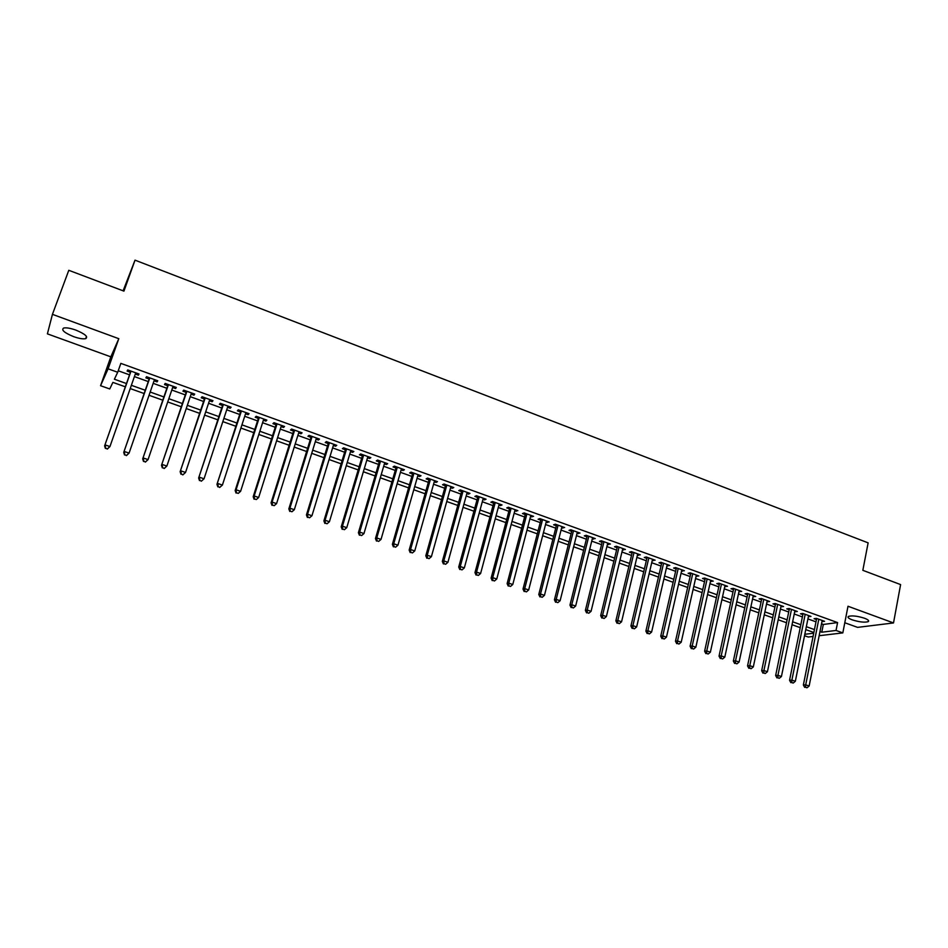 <?xml version="1.0" encoding="UTF-8"?>
<svg xmlns="http://www.w3.org/2000/svg" width="948" height="948" viewBox="0 0 948 948"><rect width="100%" height="100%" fill="white"/><g stroke="black" fill="none" stroke-linecap="round" stroke-linejoin="round"><path stroke-width="1.42" d="M73.636 336.647C79.075 338.543 83.092 339.206 85.699 338.649C88.377 336.813 85.071 333.957 75.769 330.07C70.318 328.162 66.277 327.487 63.67 328.044C61.004 329.928 64.322 332.795 73.636 336.647M852.216 619.85C859.208 622.042 864.517 622.646 868.155 621.687C869.435 620.822 868.202 619.672 864.469 618.226C857.454 616.022 852.134 615.406 848.507 616.378C847.228 617.243 848.46 618.404 852.216 619.85M125.326 386.82L112.883 382.388L109.755 388.964L100.559 385.706L108.096 368.819L117.706 372.268L114.388 379.224L126.475 383.549M123.11 290.823L135.019 260.155L123.927 291.131L68.789 270.298L52.436 314.345L47.4 333.862L110.833 356.839L100.559 385.706M844.787 622.741L857.585 627.375L893.514 622.943L847.998 606.246L842.819 632.897L819.143 635.717M813.076 636.44L808.241 637.02L804.532 635.705M135.019 260.155L868.131 542.86L862.834 570.317L900.6 584.584L893.514 622.943M135.303 374.045L138.408 375.159L139.024 374.01L127.719 369.933L127.127 371.095L130.421 372.291M154.062 380.8L157.072 381.89L157.747 380.764L146.525 376.712L145.885 377.861L149.156 379.034M172.654 387.507L175.581 388.561L176.304 387.459L165.189 383.442L164.49 384.568L167.725 385.729M191.105 394.155L193.937 395.174L194.719 394.095L183.687 390.126L182.94 391.216L186.152 392.377M209.389 400.755L212.139 401.739L212.98 400.684L202.043 396.738L201.237 397.805L204.424 398.954M227.532 407.284L230.198 408.244L231.099 407.225L220.244 403.303L219.379 404.346L222.543 405.495M245.532 413.778L248.115 414.703L249.063 413.707L238.292 409.82L237.379 410.839L240.519 411.965M263.39 420.213L265.878 421.113L266.874 420.13L256.209 416.279L255.237 417.274L258.354 418.4M281.094 426.588L283.511 427.465L284.554 426.505L273.96 422.69L272.953 423.661L276.034 424.775M298.656 432.928L300.99 433.769L302.092 432.833L291.581 429.041L290.526 429.989L293.584 431.091M316.075 439.208L318.338 440.014L319.488 439.102L309.06 435.345L307.946 436.27L310.991 437.372M333.364 445.43L335.545 446.224L336.741 445.335L326.396 441.602L325.235 442.503L328.257 443.593M350.511 451.615L352.62 452.374L353.853 451.509L343.603 447.811L342.394 448.688L345.38 449.767M367.528 457.742L369.554 458.476L370.834 457.635L360.667 453.962L359.411 454.827L362.373 455.893M384.402 463.833L386.357 464.532L387.685 463.714L377.6 460.064L376.297 460.906L379.236 461.972M401.146 469.864L403.03 470.54L404.405 469.746L394.392 466.132L393.053 466.949L395.968 467.992M417.76 475.849L419.585 476.512L420.995 475.73L411.053 472.14L409.666 472.934L412.57 473.976M434.255 481.797L435.997 482.425L437.455 481.667L427.595 478.1L426.162 478.882L429.029 479.913M450.608 487.687L452.279 488.291L453.784 487.556L443.996 484.025L442.526 484.772L445.37 485.803M466.843 493.541L468.442 494.121L469.983 493.398L460.278 489.903L458.761 490.626L461.593 491.645M482.947 499.347L484.487 499.904L486.063 499.205L476.429 495.721L474.877 496.432L477.685 497.451M498.932 505.106L500.402 505.639L502.025 504.952L492.462 501.504L490.863 502.203L493.647 503.21M514.788 510.83L517.857 510.664L508.377 507.251L506.73 507.915L509.503 508.922M530.536 516.494L533.57 516.34L524.161 512.939L522.478 513.591L525.228 514.586M546.155 522.123L549.165 521.957L539.827 518.592L538.109 519.231L540.834 520.215M561.654 527.716L564.641 527.55L555.374 524.197L553.62 524.825L556.322 525.796M577.036 533.262L580.01 533.084L570.803 529.766L569.013 530.37L571.691 531.33M592.31 538.76L595.249 538.582L586.125 535.288L584.288 535.881L586.954 536.829M607.467 544.235L610.382 544.045L601.316 540.775L599.456 541.344L602.099 542.292M622.516 549.65L625.407 549.461L616.413 546.214L614.505 546.771L617.136 547.707M637.447 555.03L640.315 554.841L631.38 551.618L629.448 552.151L632.055 553.087M652.271 560.375L655.115 560.185L646.252 556.986L644.285 557.495L646.868 558.431M666.989 565.683L669.809 565.482L661.005 562.306L659.002 562.804L661.562 563.728M681.588 570.945L684.385 570.743L675.651 567.591L673.613 568.065L676.161 568.99M696.093 576.171L698.866 575.969L690.191 572.841L688.118 573.303L690.654 574.215M710.479 581.361L713.24 581.148L704.625 578.043L702.527 578.493L705.039 579.394M724.77 586.504L727.507 586.291L718.951 583.21L716.818 583.648L719.319 584.537M738.954 591.623L741.668 591.41L733.183 588.341L731.015 588.755L733.491 589.656M753.044 596.695L755.734 596.482L747.308 593.436L745.104 593.839L747.569 594.728M767.027 601.743L769.693 601.518L761.327 598.496L759.099 598.887L761.54 599.764M780.903 606.744L783.558 606.519L775.251 603.521L772.987 603.888L775.417 604.765M794.697 611.709L797.315 611.484L789.068 608.509L786.781 608.865L789.186 609.73M808.383 616.638L810.978 616.413L802.79 613.451L800.479 613.794L802.873 614.66M821.513 623.808L823.314 624.459L837.582 622.587L120.846 363.38L117.706 372.268M118.227 370.775L129.532 374.839M134.415 376.593L148.279 381.582M153.185 383.348L166.86 388.265M171.789 390.043L185.298 394.901M190.252 396.679L203.583 401.478M208.56 403.267L221.714 408.007M226.714 409.797L239.702 414.477M244.726 416.279L257.548 420.9M262.584 422.713L275.24 427.264M280.3 429.089L292.802 433.58M297.885 435.405L310.221 439.848M315.317 441.685L327.498 446.058M332.618 447.906L344.634 452.232M349.776 454.08L361.638 458.346M366.793 460.207L378.513 464.413M383.691 466.274L395.257 470.445M400.447 472.305L411.859 476.417M417.073 478.29L428.342 482.342M433.568 484.227L444.695 488.232M449.933 490.116L460.918 494.074M466.179 495.958L477.022 499.857M482.295 501.753L493.007 505.616M498.281 507.512L508.863 511.316M514.16 513.224L524.6 516.98M529.908 518.888L540.218 522.597M545.538 524.517L555.718 528.178M561.05 530.098L571.099 533.712M576.443 535.632L586.362 539.199M591.73 541.13L601.518 544.65M606.898 546.593L616.555 550.065M621.947 552.009L631.486 555.433M636.89 557.377L646.311 560.766M651.714 562.721L661.017 566.063M666.444 568.018L675.628 571.324M681.055 573.267L690.12 576.538M695.559 578.493L704.518 581.716M709.969 583.672L718.809 586.859M724.26 588.815L732.994 591.955M738.456 593.922L747.071 597.027M752.546 598.994L761.054 602.051M766.541 604.03L774.931 607.052M780.429 609.031L788.724 612.005M794.223 613.996L802.411 616.935M807.921 618.914L815.991 621.829M821.963 621.544L824.547 621.307L816.418 618.369L814.083 618.7L816.453 619.554M110.833 356.839L118.808 338.697L52.436 314.345M118.808 338.697L108.096 368.819M837.582 622.587L836.041 630.456L842.819 632.897M813.858 632.506L805.764 629.614M800.231 627.647L792.03 624.72M786.508 622.741L778.201 619.779M772.691 617.812L764.278 614.814M758.767 612.846L750.247 609.801M744.749 607.846L736.11 604.765M730.624 602.809L721.878 599.681M716.404 597.726L707.54 594.574M702.077 592.619L693.106 589.419M687.644 587.464L678.555 584.229M673.104 582.285L663.896 578.991M658.469 577.059L649.131 573.73M643.716 571.798L634.259 568.421M628.844 566.489L619.281 563.076M613.877 561.145L604.184 557.685M598.792 555.765L588.969 552.257M583.589 550.338L573.647 546.795M568.279 544.875L558.206 541.284M552.85 539.376L542.647 535.727M537.303 533.831L526.97 530.133M521.649 528.237L511.173 524.505M505.865 522.609L495.259 518.817M489.962 516.933L479.214 513.093M473.929 511.209L463.051 507.334M457.777 505.45L446.757 501.516M441.507 499.643L430.345 495.662M425.107 493.79L413.79 489.749M408.576 487.888L397.117 483.8M391.915 481.951L380.302 477.804M375.124 475.955L363.368 471.76M358.19 469.912L346.281 465.669M341.138 463.833L329.075 459.531M323.943 457.694L311.726 453.334M306.607 451.509L294.224 447.089M289.14 445.276L276.591 440.796M271.519 438.995L258.816 434.457M253.768 432.655L240.899 428.058M235.862 426.268L222.827 421.611M217.815 419.822L204.614 415.117M199.625 413.34L186.246 408.564M181.281 406.787L167.725 401.952M162.783 400.186L149.049 395.292M144.132 393.539L130.22 388.573M804.816 634.295L813.716 633.205M819.973 631.569L821.774 632.209L836.041 630.456M131.369 385.303L145.257 390.268M150.175 392.034L163.897 396.939M168.839 398.705L182.372 403.54M187.337 405.317L200.703 410.093M205.692 411.882L218.881 416.599M223.894 418.388L236.917 423.045M241.941 424.846L254.799 429.444M259.847 431.245L272.538 435.784M277.61 437.597L290.135 442.076M295.231 443.901L307.59 448.321M312.698 450.158L324.915 454.519M330.034 456.355L342.086 460.657M347.241 462.506L359.138 466.76M364.305 468.608L376.048 472.803M381.226 474.664L392.828 478.811M398.018 480.66L409.465 484.76M414.691 486.62L425.984 490.661M431.221 492.533L442.372 496.527M447.622 498.399L458.642 502.345M463.904 504.229L474.77 508.116M480.055 510L490.791 513.84M496.077 515.736L506.682 519.528M511.991 521.424L522.455 525.168M527.775 527.064L538.097 530.761M543.441 532.669L553.632 536.319M558.976 538.227L569.049 541.829M574.405 543.749L584.347 547.304M589.727 549.224L599.539 552.731M604.919 554.663L614.612 558.123M620.004 560.055L629.567 563.467M634.982 565.411L644.415 568.788M649.842 570.72L659.156 574.061M664.595 575.993L673.791 579.287M679.242 581.231L688.319 584.489M693.77 586.433L702.741 589.644M708.203 591.599L717.055 594.763M722.53 596.719L731.275 599.847M736.75 601.802L745.389 604.895M750.875 606.85L759.395 609.896M764.894 611.863L773.307 614.873M778.806 616.84L787.113 619.814M792.635 621.793L800.823 624.72M806.345 626.699L814.439 629.591M823.314 624.459L821.774 632.209M822.414 620.525L822.189 621.627M808.869 615.643L808.656 616.745M795.242 610.725L795.017 611.827M781.508 605.772L781.282 606.874M767.679 600.783L767.453 601.885M753.755 595.759L753.518 596.873M739.724 590.699L739.487 591.813M725.599 585.603L725.35 586.717M711.367 580.472L711.119 581.586M697.029 575.306L696.78 576.42M682.584 570.092L682.335 571.217M668.044 564.842L667.783 565.968M653.385 559.557L653.125 560.683M638.632 554.236L638.36 555.362M623.76 548.868L623.488 550.006M608.782 543.465L608.498 544.602M593.685 538.026L593.401 539.163M578.481 532.539L578.197 533.677M563.159 527.005L562.863 528.154M547.719 521.447L547.434 522.585M532.172 515.831L531.875 516.98M516.506 510.178L516.198 511.328M500.71 504.478L500.402 505.639M484.795 498.743L484.487 499.904M468.762 492.96L468.442 494.121M452.611 487.13L452.279 488.291M436.329 481.252L435.997 482.425M419.917 475.339L419.585 476.512M403.374 469.367L403.03 470.54M386.713 463.359L386.357 464.532M369.91 457.291L369.554 458.476M352.976 451.189L352.62 452.374M335.912 445.027L335.545 446.224M318.706 438.829L318.338 440.014M301.369 432.572L300.99 433.769M283.89 426.268L283.511 427.465M266.269 419.905L265.878 421.113M248.506 413.506L248.115 414.703M230.601 407.048L230.198 408.244M212.542 400.53L212.139 401.739M194.34 393.965L193.937 395.174M175.996 387.341L175.581 388.561M157.487 380.669L157.072 381.89M138.835 373.939L138.408 375.159M816.666 618.463L803.359 684.989L805.705 684.835L818.799 619.234M805.622 687.312L806.997 687.786L805.622 687.312L805.705 684.835L809.142 686.008L822.189 620.454M803.359 684.989L804.674 687.371M806.997 687.786L809.142 686.008M803.086 613.557L789.554 680.261L791.876 680.095L805.184 614.316M791.793 682.596L793.18 683.07L791.793 682.596L791.876 680.095L795.336 681.28L808.597 615.548M789.554 680.261L790.869 682.655M793.18 683.07L795.336 681.28M789.411 608.628L775.654 675.497L777.941 675.332L791.485 609.374M777.87 677.832L779.268 678.306L777.87 677.832L777.941 675.332L781.436 676.516L794.922 610.619M775.654 675.497L776.957 677.903M779.268 678.306L781.436 676.516M775.642 603.663L761.659 670.71L763.91 670.52L777.68 604.397M763.851 673.044L765.249 673.518L763.851 673.044L763.91 670.52L767.43 671.729L781.14 605.642M761.659 670.71L762.95 673.116M765.249 673.518L767.43 671.729M761.777 598.662L747.545 665.887L749.773 665.674L763.768 599.373M749.726 668.21L751.136 668.695L749.726 668.21L749.773 665.674L753.316 666.894L767.252 600.641M747.545 665.887L748.837 668.293M751.136 668.695L753.316 666.894M747.806 593.614L733.349 661.029L735.53 660.803L749.761 594.325M735.494 663.351L736.928 663.837L735.494 663.351L735.53 660.803L739.108 662.024L753.281 595.593M733.349 661.029L734.617 663.434M736.928 663.837L739.108 662.024M733.728 588.542L719.034 656.123L721.191 655.898L735.66 589.241M721.167 658.445L722.601 658.943L721.167 658.445L721.191 655.898L724.793 657.118L739.203 590.509M719.034 656.123L720.302 658.54M722.601 658.943L724.793 657.118M719.556 583.435L704.613 651.193L706.746 650.944L721.452 584.11M706.722 653.516L708.168 654.013L706.722 653.516L706.746 650.944L710.372 652.188L725.019 585.402M704.613 651.193L705.869 653.61M708.168 654.013L710.372 652.188M705.288 578.28L690.097 646.228L692.194 645.955L707.137 578.955M692.182 648.55L693.64 649.048L692.182 648.55L692.194 645.955L695.844 647.211L710.727 580.247M690.097 646.228L691.341 648.645M693.64 649.048L695.844 647.211M690.902 573.09L675.474 641.215L677.524 640.943L692.727 573.753M677.524 643.538L678.993 644.036L677.524 643.538L677.524 640.943L681.209 642.199L696.342 575.057M675.474 641.215L676.706 643.645M678.993 644.036L681.209 642.199M676.422 567.864L660.732 636.179L662.759 635.883L678.199 568.516M662.77 638.49L664.252 638.999L662.77 638.49L662.759 635.883L666.456 637.151L681.849 569.819M660.732 636.179L661.953 638.608M664.252 638.999L666.456 637.151M661.822 562.602L645.884 631.095L647.875 630.787L663.576 563.231M647.899 633.406L649.392 633.916L647.899 633.406L647.875 630.787L651.608 632.067L667.238 564.558M645.884 631.095L647.105 633.525M649.392 633.916L651.608 632.067M647.129 557.306L630.93 625.976L632.885 625.656L648.835 557.922M632.92 628.287L634.425 628.797L632.92 628.287L632.885 625.656L636.641 626.936L652.532 559.249M630.93 625.976L632.138 628.417M634.425 628.797L636.641 626.936M632.328 551.961L615.856 620.822L617.776 620.478L633.999 552.566M617.823 623.132L619.34 623.642L617.823 623.132L617.776 620.478L621.568 621.77L637.72 553.905M615.856 620.822L617.053 623.263M619.34 623.642L621.568 621.77M617.409 546.581L600.677 615.619L602.561 615.264L619.032 547.162M602.62 617.93L604.137 618.452L602.62 617.93L602.561 615.264L606.376 616.567L622.789 548.525M600.677 615.619L601.861 618.072M604.137 618.452L606.376 616.567M602.383 541.154L585.378 610.394L587.227 610.014L603.971 541.735M587.286 612.692L588.827 613.214L587.286 612.692L587.227 610.014L591.066 611.33L607.751 543.097M585.378 610.394L586.551 612.835M588.827 613.214L591.066 611.33M587.239 535.691L569.961 605.108L571.774 604.717L588.791 536.26M571.857 607.419L573.398 607.941L571.857 607.419L571.774 604.717L575.649 606.045L592.595 537.623M569.961 605.108L571.123 607.573M573.398 607.941L575.649 606.045M571.988 530.193L554.438 599.8L556.203 599.397L573.493 530.738M556.298 602.099L557.851 602.632L556.298 602.099L556.203 599.397L560.114 600.724L577.332 532.124M554.438 599.8L555.587 602.253M557.851 602.632L560.114 600.724M556.618 524.647L538.784 594.443L540.514 594.017L558.088 525.18M540.621 596.742L542.197 597.276L540.621 596.742L540.514 594.017L544.448 595.368L561.951 526.567M538.784 594.443L539.922 596.908M542.197 597.276L544.448 595.368M541.13 519.066L523.012 589.052L524.706 588.601L542.552 519.575M524.825 591.339L526.413 591.884L524.825 591.339L524.706 588.601L528.676 589.964L546.451 520.985M523.012 589.052L524.137 591.516M526.413 591.884L528.676 589.964M525.524 513.437L507.121 583.613L508.78 583.15L526.91 513.934M508.898 585.9L510.498 586.445L508.898 585.9L508.78 583.15L512.773 584.513L530.833 515.345M507.121 583.613L508.246 586.077M510.498 586.445L512.773 584.513M509.799 507.761L491.111 578.126L492.723 577.652L511.138 508.246M492.865 580.413L494.477 580.97L492.865 580.413L492.723 577.652L496.752 579.027L515.096 509.669M491.111 578.126L492.213 580.603M494.477 580.97L496.752 579.027M493.967 502.049L474.972 572.604L476.548 572.106L495.259 502.511M476.69 574.891L478.313 575.448L476.69 574.891L476.548 572.106L480.6 573.504L499.241 503.957M474.972 572.604L476.062 575.081M478.313 575.448L480.6 573.504M477.993 496.29L458.714 567.046L460.242 566.525L479.25 496.74M460.408 569.321L462.043 569.878L460.408 569.321L460.242 566.525L464.33 567.923L483.267 498.186M458.714 567.046L459.792 569.523M462.043 569.878L464.33 567.923M461.913 490.483L442.325 561.429L443.806 560.896L463.11 490.922M443.984 563.705L445.631 564.273L443.984 563.705L443.806 560.896L447.93 562.306L467.163 492.379M442.325 561.429L443.391 563.918M445.631 564.273L447.93 562.306M445.702 484.641L425.806 555.777L427.24 555.232L446.852 485.056M427.43 558.052L429.089 558.621L427.43 558.052L427.24 555.232L431.399 556.654L450.928 486.525M425.806 555.777L426.849 558.265M429.089 558.621L431.399 556.654M429.361 478.74L409.157 550.077L410.555 549.508L430.475 479.143M410.757 552.352L412.427 552.921L410.757 552.352L410.555 549.508L414.738 550.942L434.575 480.624M409.157 550.077L410.188 552.577M412.427 552.921L414.738 550.942M412.901 472.803L392.377 544.342L393.728 543.749L413.956 473.182M393.941 546.605L395.624 547.186L393.941 546.605L393.728 543.749L397.947 545.195L418.104 474.687M392.377 544.342L393.396 546.842M395.624 547.186L397.947 545.195M396.311 466.819L375.455 538.547L376.771 537.943L397.319 467.186M376.996 540.81L378.69 541.391L376.996 540.81L376.771 537.943L381.025 539.4L401.49 468.691M375.455 538.547L376.474 541.059M378.69 541.391L381.025 539.4M379.579 460.787L358.403 532.717L359.671 532.089L380.539 461.131M359.908 534.98L361.626 535.561L359.908 534.98L359.671 532.089L363.961 533.558L384.746 462.648M358.403 532.717L359.411 535.229M361.626 535.561L363.961 533.558M362.729 454.708L341.221 526.839L342.441 526.187L363.641 455.04M342.69 529.091L344.42 529.683L342.69 529.091L342.441 526.187L346.755 527.669L367.871 456.569M341.221 526.839L342.204 529.351M344.42 529.683L346.755 527.669M345.736 448.582L323.896 520.902L325.069 520.239L346.601 448.89M325.342 523.154L327.084 523.758L325.342 523.154L325.069 520.239L329.418 521.732L350.867 450.43M323.896 520.902L324.868 523.426M327.084 523.758L329.418 521.732M328.612 442.396L306.441 514.93L307.555 514.243L329.418 442.692M307.839 517.181L309.593 517.774L307.839 517.181L307.555 514.243L311.951 515.748L333.732 444.245M306.441 514.93L307.389 517.454M309.593 517.774L311.951 515.748M311.359 436.175L288.832 508.91L289.898 508.199L312.105 436.447M290.207 511.15L291.972 511.754L290.207 511.15L289.898 508.199L294.33 509.704L316.442 438.012M288.832 508.91L289.768 511.434M291.972 511.754L294.33 509.704M293.951 429.894L271.081 502.831L272.1 502.096L294.65 430.155M272.42 505.071L274.197 505.675L272.42 505.071L272.1 502.096L276.567 503.625L299.035 431.731M271.081 502.831L272.005 505.355M274.197 505.675L276.567 503.625M276.413 423.566L253.187 496.716L254.159 495.958L277.065 423.803M254.491 498.944L256.292 499.56L254.491 498.944L254.159 495.958L258.662 497.499L281.473 425.391M253.187 496.716L254.1 499.241M256.292 499.56L258.662 497.499M258.733 417.191L235.151 490.543L236.064 489.761L259.325 417.404M236.407 492.759L238.232 493.387L236.407 492.759L236.064 489.761L240.602 491.313L263.769 419.004M235.151 490.543L236.052 493.067M238.232 493.387L240.602 491.313M240.911 410.768L216.962 484.31L241.444 410.958M218.182 486.537L217.827 483.516L222.401 485.08L219.675 487.473L218.182 486.537L219.675 487.473M245.923 412.57L222.401 485.08L220.019 487.154M216.962 484.31L217.839 486.845M222.946 404.286L198.63 478.041L223.408 404.452M199.815 480.257L199.436 477.211L204.045 478.787L201.332 481.205L199.815 480.257L201.332 481.205M227.935 406.076L204.045 478.787L201.651 480.885M198.63 478.041L199.483 480.577M204.827 397.745L180.132 471.713L205.242 397.899M181.281 473.917L180.89 470.86L185.535 472.459L182.834 474.889L181.281 473.917L182.834 474.889M209.792 399.535L185.535 472.459L183.142 474.557M180.132 471.713L180.985 474.249M186.566 391.157L161.492 465.326L186.91 391.287M162.594 467.53L162.191 464.461L166.872 466.061L164.194 468.513L162.594 467.53L164.194 468.513M191.508 392.946L166.872 466.061L164.478 468.17M161.492 465.326L162.321 467.874M168.152 384.509L142.686 458.891L168.436 384.615M143.752 461.095L143.326 458.002L148.054 459.614L145.388 462.091L143.752 461.095L145.388 462.091M173.069 386.286L148.054 459.614L145.648 461.735M142.686 458.891L143.504 461.451M149.583 377.814L123.726 452.409L149.808 377.897M124.757 454.602L124.307 451.485L129.082 453.12L126.428 455.609L124.757 454.602L126.428 455.609M154.477 379.579L129.082 453.12L126.665 455.253M123.726 452.409L124.52 454.957M130.86 371.059L104.612 445.868L131.025 371.118M105.595 448.049L105.133 444.92L109.944 446.567L107.302 449.079L105.595 448.049L107.302 449.079M135.73 372.825L109.944 446.567L107.515 448.7M104.612 445.868L105.382 448.428M85.699 338.649L86.493 336.433M868.155 621.687L868.404 620.383"/></g></svg>
